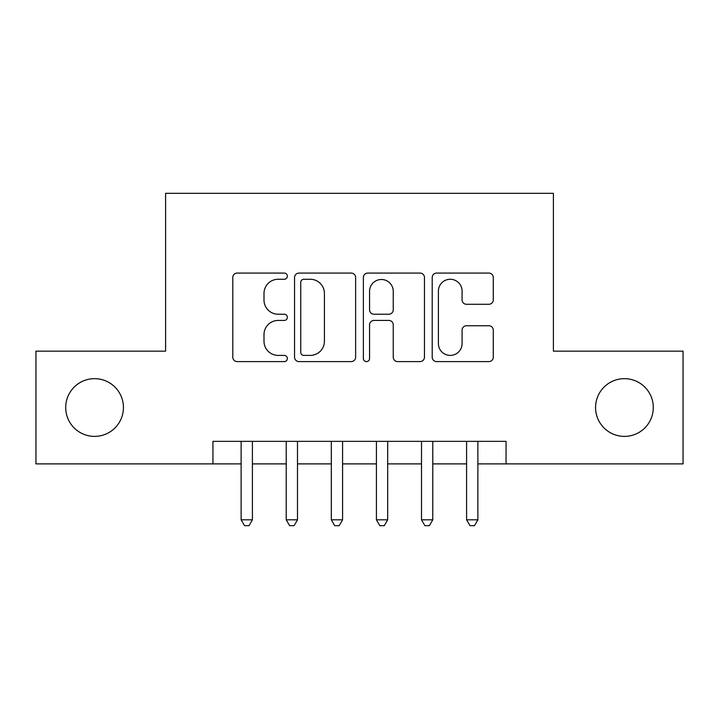 <?xml version="1.0" encoding="UTF-8"?>
<svg xmlns="http://www.w3.org/2000/svg" width="719" height="719" viewBox="0 0 719 719"><rect width="100%" height="100%" fill="white"/><g stroke="black" fill="none" stroke-linecap="round" stroke-linejoin="round"><path stroke-width="1.08" d="M287.348 276.177A3.101 3.101 0 0 0 284.257 273.076L237.225 273.076A4.422 4.422 0 0 0 232.794 277.498L232.794 357.172A4.422 4.422 0 0 0 237.225 361.603L284.257 361.603A3.101 3.101 0 0 0 287.348 358.502A3.101 3.101 0 0 0 284.257 355.402L278.163 355.402A14.164 14.164 0 0 1 263.999 341.237L263.999 334.596A14.164 14.164 0 0 1 278.163 320.431L284.257 320.431A3.101 3.101 0 0 0 287.348 317.34A3.101 3.101 0 0 0 284.257 314.239L278.163 314.239A14.164 14.164 0 0 1 263.999 300.075L263.999 293.433A14.164 14.164 0 0 1 278.163 279.269L284.257 279.269A3.101 3.101 0 0 0 287.348 276.177M595.566 407.529A28.859 28.859 0 0 0 624.425 436.388A28.859 28.859 0 0 0 653.292 407.529A28.859 28.859 0 0 0 624.425 378.661A28.859 28.859 0 0 0 595.566 407.529M65.708 407.529A28.859 28.859 0 0 0 94.575 436.388A28.859 28.859 0 0 0 123.434 407.529A28.859 28.859 0 0 0 94.575 378.661A28.859 28.859 0 0 0 65.708 407.529M488.857 304.281A4.422 4.422 0 0 0 493.288 299.85L493.288 277.498A4.422 4.422 0 0 0 488.857 273.076L436.631 273.076A4.422 4.422 0 0 0 432.2 277.498L432.2 357.172A4.422 4.422 0 0 0 436.631 361.603L488.857 361.603A4.422 4.422 0 0 0 493.288 357.172L493.288 330.174A4.422 4.422 0 0 0 488.857 325.743L466.505 325.743A4.422 4.422 0 0 0 462.083 330.174L462.083 343.565A11.837 11.837 0 0 1 450.238 355.402A11.837 11.837 0 0 1 438.401 343.565L438.401 291.114A11.837 11.837 0 0 1 450.238 279.269A11.837 11.837 0 0 1 462.083 291.114L462.083 299.85A4.422 4.422 0 0 0 466.505 304.281L488.857 304.281M212.941 463.89L35.95 463.89L35.95 351.16L165.595 351.16L165.595 193.33L553.405 193.33L553.405 351.16L683.05 351.16L683.05 463.89L506.059 463.89L506.059 441.349L212.941 441.349L212.941 463.89L241.126 463.89M355.626 277.498A4.422 4.422 0 0 0 351.205 273.076L298.969 273.076A4.422 4.422 0 0 0 294.547 277.498L294.547 357.172A4.422 4.422 0 0 0 298.969 361.603L351.205 361.603A4.422 4.422 0 0 0 355.626 357.172L355.626 277.498M367.795 273.076L420.031 273.076A4.422 4.422 0 0 1 424.453 277.498L424.453 357.172A4.422 4.422 0 0 1 420.031 361.603L397.679 361.603A4.422 4.422 0 0 1 393.248 357.172L393.248 324.862A4.422 4.422 0 0 0 388.826 320.431L373.997 320.431A4.422 4.422 0 0 0 369.566 324.862L369.566 358.502A3.101 3.101 0 0 1 366.474 361.603A3.101 3.101 0 0 1 363.374 358.502L363.374 277.498A4.422 4.422 0 0 1 367.795 273.076M252.405 463.89L286.225 463.89M297.495 463.89L331.315 463.89M342.586 463.89L376.414 463.89M387.685 463.89L421.505 463.89M432.775 463.89L466.595 463.89M477.874 463.89L506.059 463.89M303.84 279.269A3.101 3.101 0 0 0 300.74 282.369L300.74 352.301A3.101 3.101 0 0 0 303.84 355.402L310.257 355.402A14.164 14.164 0 0 0 324.422 341.237L324.422 293.433A14.164 14.164 0 0 0 310.257 279.269L303.84 279.269M393.248 291.33A11.837 11.837 0 0 0 381.412 279.493A11.837 11.837 0 0 0 369.566 291.33L369.566 309.808A4.422 4.422 0 0 0 373.997 314.239L388.826 314.239A4.422 4.422 0 0 0 393.248 309.808L393.248 291.33M252.405 441.349L252.405 519.81L241.126 519.81L241.126 441.349M252.405 519.81L249.017 525.67L244.514 525.67L241.126 519.81M297.495 441.349L297.495 519.81L286.225 519.81L286.225 441.349M297.495 519.81L294.116 525.67L289.604 525.67L286.225 519.81M342.586 441.349L342.586 519.81L331.315 519.81L331.315 441.349M342.586 519.81L339.206 525.67L334.695 525.67L331.315 519.81M387.685 441.349L387.685 519.81L376.414 519.81L376.414 441.349M387.685 519.81L384.306 525.67L379.794 525.67L376.414 519.81M432.775 441.349L432.775 519.81L421.505 519.81L421.505 441.349M432.775 519.81L429.396 525.67L424.884 525.67L421.505 519.81M477.874 441.349L477.874 519.81L466.595 519.81L466.595 441.349M477.874 519.81L474.486 525.67L469.983 525.67L466.595 519.81"/></g></svg>

